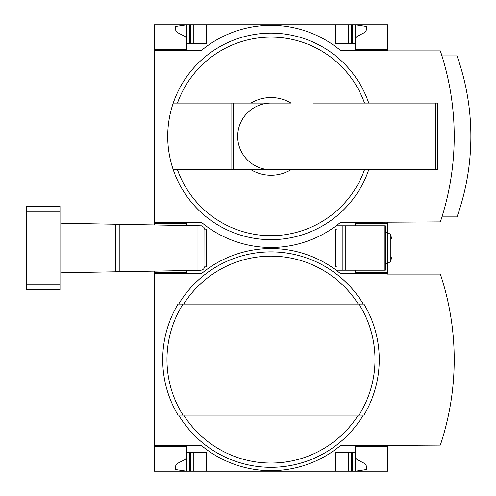 <?xml version="1.0" encoding="UTF-8"?>
<svg xmlns="http://www.w3.org/2000/svg" width="496" height="496" viewBox="0 0 496 496"><rect width="100%" height="100%" fill="white"/><g stroke="black" fill="none" stroke-linecap="round" stroke-linejoin="round"><path stroke-width="0.74" d="M387.587 445.662L387.587 471.2L154.392 471.2L154.392 445.662L201.587 445.662A108.884 108.884 0 0 0 340.392 445.662L440.33 445.104A270.295 270.295 0 0 0 440.33 274.096L387.587 274.096L387.587 263.543M387.587 273.538L340.392 273.538A108.884 108.884 0 0 0 201.587 273.538L154.392 273.538L154.392 445.662M154.392 273.538L154.392 271.126M186.595 446.772L154.392 446.772L186.595 446.772L186.595 471.2L175.491 469.532L175.491 466.135L177.047 463.642L184.989 459.625L186.093 458.254L186.595 456.208M186.595 272.428L154.392 272.428L186.595 272.428L186.595 270.562M337.057 266.879L335.395 266.879L335.395 248L337.057 248L204.916 248L206.578 248L206.578 229.121L204.798 229.121M387.587 446.772L355.378 446.772L355.378 452.321L335.395 452.321L335.395 471.2M206.578 471.2L206.578 452.321L186.595 452.321M355.378 452.321L355.378 471.2L366.488 469.532L366.488 466.135L364.926 463.642L356.984 459.625L355.88 458.254L355.378 456.208M355.378 270.208L355.378 272.428L387.587 272.428M204.798 266.879L206.578 266.879L206.578 248L335.395 248L335.395 229.121L337.057 229.121M348.719 471.2L348.719 452.321M193.254 471.2L193.254 452.321M270.99 251.887A107.713 107.713 0 0 1 363.289 304.079A107.713 107.713 0 0 0 178.684 304.079A107.713 107.713 0 0 1 270.99 251.887M363.289 415.121A107.713 107.713 0 0 1 178.684 415.121A107.713 107.713 0 0 0 363.289 415.121M358.943 415.121L178.039 415.121A108.271 108.271 0 0 1 178.039 304.079L358.943 304.079A104.017 104.017 0 0 1 358.943 415.121L363.934 415.121L358.943 415.121M363.934 304.079L358.943 304.079L363.934 304.079A108.271 108.271 0 0 1 363.934 415.121M178.039 415.121L183.03 415.121A104.017 104.017 0 0 1 183.03 304.079L178.039 304.079A108.271 108.271 0 0 0 178.039 415.121M154.392 224.874L154.392 222.462L201.587 222.462A108.884 108.884 0 0 0 340.392 222.462L440.33 221.904A270.295 270.295 0 0 0 440.33 50.896L387.587 50.896L387.587 24.8L154.392 24.8L154.392 49.228L186.595 49.228L186.595 24.8L175.491 26.468L175.491 29.865L177.047 32.358L184.989 36.375L186.093 37.746L186.595 39.792M387.587 50.338L340.392 50.338A108.884 108.884 0 0 0 201.587 50.338L154.392 50.338L154.392 222.462M154.392 50.338L154.392 49.228L186.595 49.228M186.595 223.572L154.392 223.572L186.595 223.572L186.595 225.438M368.739 169.713A103.273 103.273 0 0 1 173.234 169.713L291.003 169.713A38.868 38.868 0 0 1 250.97 169.713L231.012 169.713L231.012 103.087L173.234 103.087A103.273 103.273 0 0 0 173.234 169.713L177.463 169.713A99.281 99.281 0 0 0 364.51 169.713M291.003 169.713L313.342 169.713L291.003 169.713M387.587 232.457L387.587 222.462M387.587 223.572L355.378 223.572L355.378 225.792M335.395 24.8L335.395 43.679L355.378 43.679L355.378 49.228L387.587 49.228M186.595 43.679L206.578 43.679L206.578 24.8M355.378 39.792L355.88 37.746L356.984 36.375L364.926 32.358L366.488 29.865L366.488 26.468L355.378 24.8L355.378 43.679M233.157 169.713L233.157 103.087L250.97 103.087A38.868 38.868 0 0 1 291.003 103.087L173.234 103.087A103.273 103.273 0 0 1 368.739 103.087M313.342 103.087L437.553 103.087L437.553 169.713L313.342 169.713M441.942 216.907L456.99 216.907A240.411 240.411 0 0 0 456.99 55.893L441.942 55.893M348.719 43.679L348.719 24.8M193.254 43.679L193.254 24.8M233.157 103.087L231.012 103.087M270.99 169.713A33.313 33.313 0 0 1 237.671 136.4A33.313 33.313 0 0 1 270.99 103.087M61.591 272.744L200.551 270.32L202.449 269.855L203.639 268.993L204.674 267.332L204.916 265.875L204.885 229.629L203.968 227.379L201.525 225.81L61.591 223.256M26.691 284.09L26.691 289.639L60.004 289.639L60.004 284.09L26.691 284.09L26.691 206.361L60.004 206.361L60.004 284.09M197.972 270.363L197.972 225.637M384.251 270.208L385.361 270.208L385.361 225.792L384.251 225.792L384.251 270.208L337.057 270.208L337.057 225.792L384.251 225.792M387.655 263.543L385.361 263.543L387.655 263.543L387.655 232.457L390.265 234.279L390.265 261.721L387.655 263.543L390.265 261.721L392.026 256.885L392.026 239.115L390.265 234.279L387.655 232.457L385.361 232.457M352.606 471.2L352.606 452.321M351.497 471.2L351.497 452.321M190.476 471.2L190.476 452.321M189.367 471.2L189.367 452.321M183.694 304.079A103.453 103.453 0 0 1 358.279 304.079M358.279 415.121A103.453 103.453 0 0 1 183.694 415.121M177.463 103.087A99.281 99.281 0 0 1 364.51 103.087M351.497 43.679L351.497 24.8M352.606 43.679L352.606 24.8M190.476 43.679L190.476 24.8M189.367 43.679L189.367 24.8M435.407 169.713L435.407 103.087M61.988 272.738L61.988 223.262M115.642 271.802L115.642 224.198M119.214 271.74L119.214 224.26M60.004 211.91L26.691 211.91M342.885 225.792L342.885 270.208M345.228 225.792L345.228 270.208"/></g></svg>
